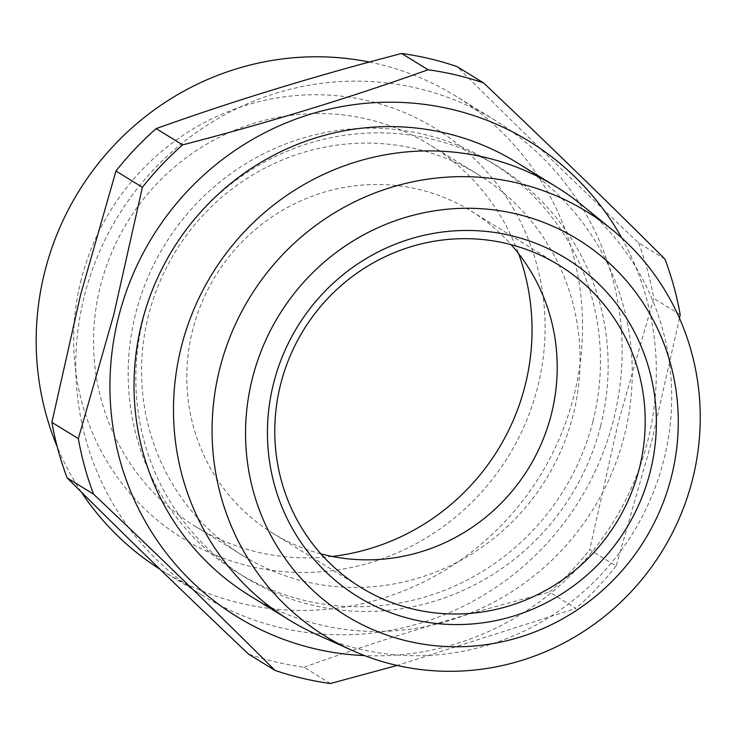 <?xml version="1.0" encoding="UTF-8"?>
<svg xmlns="http://www.w3.org/2000/svg" width="737" height="737" viewBox="0 0 737 737"><rect width="100%" height="100%" fill="white"/><g stroke="black" fill="none" stroke-linecap="round" stroke-linejoin="round"><path stroke-width="0.55" stroke-dasharray="3.69 2.76" d="M592.87 421.564A241.183 234.219 -58.4 0 1 237.876 572.815A241.183 234.219 -58.4 0 1 135.755 313.308A241.183 234.219 -58.4 0 1 490.75 162.057A241.183 234.219 -58.4 0 1 592.87 421.564M600.554 426.29A241.183 234.219 -58.4 0 1 245.559 577.55A241.183 234.219 -58.4 0 1 143.439 318.043A241.183 234.219 -58.4 0 1 498.433 166.783A241.183 234.219 -58.4 0 1 600.554 426.29M148.598 315.021A223.928 217.47 121.6 0 0 243.413 555.974A223.928 217.47 121.6 0 0 573.018 415.53A223.928 217.47 121.6 0 0 478.202 174.586A223.928 217.47 121.6 0 0 148.598 315.021M621.752 237.94A279.01 270.958 -58.4 0 1 647.556 441.638A279.01 270.958 -58.4 0 1 364.631 655.608M679.468 318.227L651.48 442.366L616.123 565.979L589.683 549.701A312.12 303.11 -58.4 0 1 549.47 592.124L575.901 608.394L397.123 665.447M84.534 295.362A279.01 270.958 -58.4 0 1 495.218 120.371A279.01 270.958 -58.4 0 1 613.35 420.587A279.01 270.958 -58.4 0 1 202.675 595.57A279.01 270.958 -58.4 0 1 84.534 295.362M664.94 259.092L638.5 242.823C573.976 181.707 513.514 122.978 457.106 66.616M638.5 242.823A312.12 303.11 -58.4 0 1 653.747 298.374L618.389 421.997L589.683 549.701M369.375 62.046A279.01 270.958 -58.4 0 1 455.641 96.013A279.01 270.958 -58.4 0 1 573.773 396.23A279.01 270.958 -58.4 0 1 163.098 571.212A279.01 270.958 -58.4 0 1 159.993 569.268M81.208 279.581A240.769 233.813 121.6 0 0 250.055 566.292A240.769 233.813 121.6 0 0 537.531 387.644A240.769 233.813 121.6 0 0 368.675 100.923A240.769 233.813 121.6 0 0 81.208 279.581M332.111 556.435A223.928 217.47 -58.4 0 1 195.397 526.402A223.928 217.47 -58.4 0 1 100.582 285.459A223.928 217.47 -58.4 0 1 430.178 145.023A223.928 217.47 -58.4 0 1 518.562 253.574M320.825 553.837A189.16 183.706 -58.4 0 1 272.828 533.247A189.16 183.706 -58.4 0 1 192.735 329.715A189.16 183.706 -58.4 0 1 471.164 211.086A189.16 183.706 -58.4 0 1 511.156 244.666M581.53 204.794A254.422 247.079 -58.4 0 1 663.705 460.413A254.422 247.079 -58.4 0 1 316.919 634.621M516.517 162.37A254.422 247.079 -58.4 0 1 624.248 436.12A254.422 247.079 -58.4 0 1 249.76 595.689M680.187 314.653L653.747 298.374M330.443 683.521L304.012 667.243A312.12 303.11 -58.4 0 1 248.544 654.106M304.012 667.243C380.974 639.633 462.799 614.594 549.47 592.124M616.123 565.979A312.12 303.11 -58.4 0 1 575.901 608.394M81.291 491.994A279.01 270.958 -58.4 0 1 57.256 446.898M245.559 577.55L237.876 572.815M495.218 120.371L455.641 96.013M243.413 555.974L195.397 526.402M272.828 533.247L360.826 587.417M471.164 211.086L559.153 265.256M478.202 174.586L430.178 145.023M202.675 595.57L163.098 571.212M498.433 166.783L490.75 162.057"/><path stroke-width="1.11" d="M364.631 655.608A279.01 270.958 -58.4 0 1 118.731 316.413A279.01 270.958 -58.4 0 1 348.5 105.446A279.01 270.958 -58.4 0 1 621.752 237.94M397.123 665.447L330.443 683.521A312.12 303.11 -58.4 0 1 274.975 670.384C219.248 614.676 158.777 555.947 93.581 494.177A312.12 303.11 -58.4 0 1 78.334 438.626L113.691 315.003L142.398 187.299A312.12 303.11 -58.4 0 1 182.619 144.876C268.379 122.683 350.195 97.643 428.077 69.757A312.12 303.11 -58.4 0 1 483.536 82.894C548.061 144.001 608.532 202.739 664.94 259.092A312.12 303.11 -58.4 0 1 680.187 314.653L679.468 318.227M142.398 187.299L115.967 171.021L80.609 294.634L51.903 422.347L78.334 438.626M115.967 171.021A312.12 303.11 -58.4 0 1 156.189 128.606C234.062 100.72 315.887 75.681 401.647 53.479A312.12 303.11 -58.4 0 1 457.106 66.616L483.536 82.894M650.135 472.095A198.621 192.891 -58.4 0 1 412.978 619.476A198.621 192.891 -58.4 0 1 273.685 382.945A198.621 192.891 -58.4 0 1 510.842 235.564A198.621 192.891 -58.4 0 1 650.135 472.095M280.733 383.885A189.16 183.706 121.6 0 0 360.826 587.417A189.16 183.706 121.6 0 0 639.246 468.787A189.16 183.706 121.6 0 0 559.153 265.256A189.16 183.706 121.6 0 0 280.733 383.885M57.256 446.898A279.01 270.958 -58.4 0 1 44.957 270.995A279.01 270.958 -58.4 0 1 369.375 62.046M518.562 253.574A223.928 217.47 -58.4 0 1 524.993 385.967A223.928 217.47 -58.4 0 1 332.111 556.435M671.324 477.106A220.98 214.605 121.6 0 0 516.351 213.951A220.98 214.605 121.6 0 0 252.496 377.924A220.98 214.605 121.6 0 0 407.478 641.079A220.98 214.605 121.6 0 0 671.324 477.106M219.921 368.03A249.29 242.095 -58.4 0 1 611.885 229.456A249.29 242.095 -58.4 0 1 692.402 479.925A249.29 242.095 -58.4 0 1 352.608 650.614A249.29 242.095 -58.4 0 1 219.921 368.03M511.156 244.666A189.16 183.706 -58.4 0 1 551.258 414.618A189.16 183.706 -58.4 0 1 320.825 553.837M352.608 650.614L316.919 634.621A254.422 247.079 -58.4 0 1 289.226 619.983A254.422 247.079 -58.4 0 1 181.495 346.224A254.422 247.079 -58.4 0 1 555.984 186.664A254.422 247.079 -58.4 0 1 581.53 204.794L611.885 229.456M289.226 619.983L249.76 595.689A254.422 247.079 -58.4 0 1 142.038 321.931A254.422 247.079 -58.4 0 1 516.517 162.37L555.984 186.664M428.077 69.757L401.647 53.479M182.619 144.876L156.189 128.606M93.581 494.177L67.15 477.908A312.12 303.11 -58.4 0 1 51.903 422.347M274.975 670.384L248.544 654.106C183.347 592.336 122.886 533.606 67.15 477.908M159.993 569.268A279.01 270.958 -58.4 0 1 81.291 491.994"/></g></svg>

